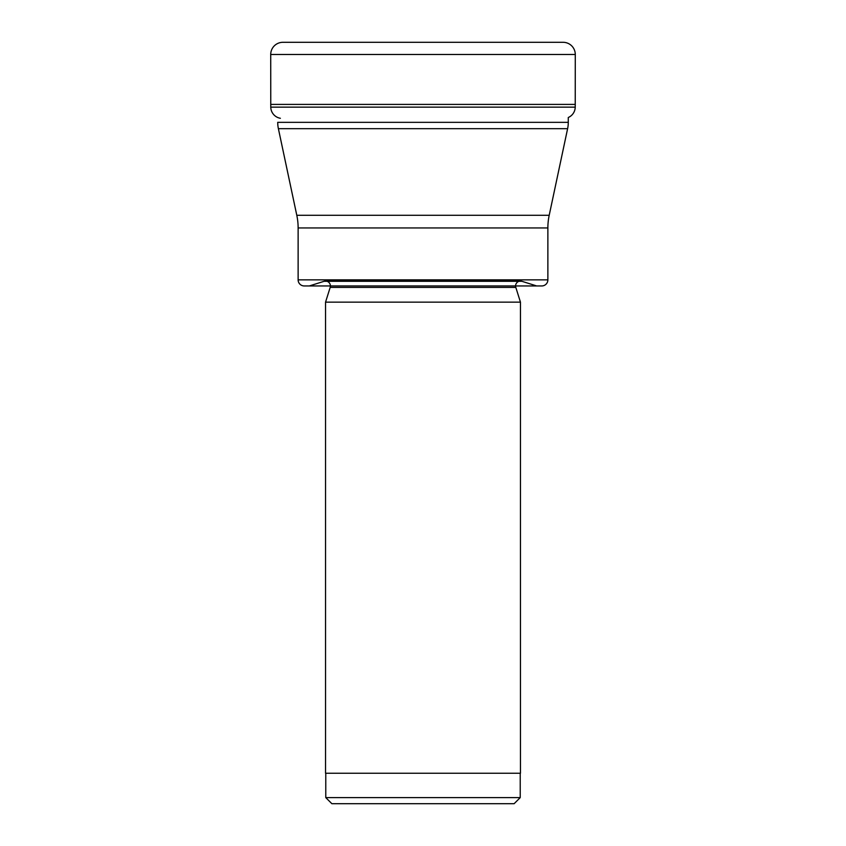 <?xml version="1.0" encoding="UTF-8"?>
<svg xmlns="http://www.w3.org/2000/svg" width="846" height="846" viewBox="0 0 846 846"><rect width="100%" height="100%" fill="white"/><g stroke="black" fill="none" stroke-linecap="round" stroke-linejoin="round"><path stroke-width="1.27" d="M270.773 107.146L270.72 54.482L270.773 107.146A11.506 11.506 0 0 0 280.375 118.281A11.506 11.506 0 0 1 270.773 107.146L575.227 107.146L575.28 54.482A12.182 12.182 0 0 0 563.098 42.3L282.902 42.3A12.182 12.182 0 0 0 270.72 54.482L575.28 54.482M547.87 279.857L298.13 279.857A6.091 6.091 0 0 0 304.222 285.948L541.778 285.948A6.091 6.091 0 0 0 547.87 279.857L547.87 227.944A60.912 60.912 0 0 1 549.202 215.286L567.613 128.677A30.456 30.456 0 0 0 568.279 122.342L568.279 117.499A11.506 11.506 0 0 0 575.227 107.146M575.28 104.407L270.72 104.407M568.279 122.342L277.721 122.342A30.456 30.456 0 0 0 278.387 128.677L567.613 128.677M549.202 215.286L296.798 215.286L278.387 128.677M296.798 215.286A60.912 60.912 0 0 1 298.13 227.944L547.87 227.944M298.13 279.857L298.13 227.944M304.222 285.948L515.584 285.948A4.875 4.875 0 0 1 518.989 281.306M541.778 285.948L536.66 285.948L521.929 281.306L324.071 281.306L309.34 285.948L330.416 285.948A4.875 4.875 0 0 0 327.011 281.306M521.929 281.306A4.875 4.875 0 0 0 520.459 281.073L325.541 281.073A4.875 4.875 0 0 0 324.071 281.306M325.541 302.149L520.459 302.149L520.459 773.244L325.541 773.244L325.541 302.149L330.183 287.418A4.875 4.875 0 0 0 330.416 285.948M330.183 287.418L515.817 287.418A4.875 4.875 0 0 1 515.584 285.948M515.817 287.418L520.459 302.149M325.773 773.244L325.773 797.609L520.227 797.609L520.227 773.244M325.773 797.609L331.865 803.7L514.135 803.7L520.227 797.609M282.902 42.3A12.182 12.182 0 0 0 270.72 54.482"/></g></svg>
